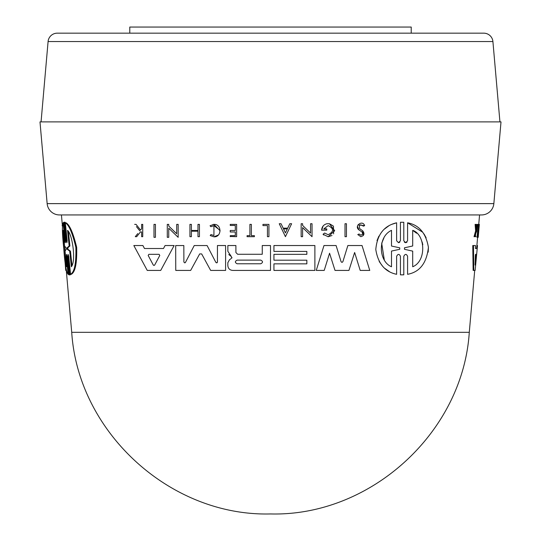 <?xml version="1.0" encoding="UTF-8"?>
<svg xmlns="http://www.w3.org/2000/svg" width="541" height="541" viewBox="0 0 541 541"><rect width="100%" height="100%" fill="white"/><g stroke="black" fill="none" stroke-linecap="round" stroke-linejoin="round"><path stroke-width="0.81" d="M59.503 214.946A12.402 12.402 0 0 1 47.148 203.626L493.852 203.626A12.402 12.402 0 0 1 481.497 214.946L59.503 214.946L61.437 214.946L62.411 226.07M48.088 41.549L492.912 41.549A9.177 9.177 0 0 0 483.769 33.17L57.231 33.17A9.177 9.177 0 0 0 48.088 41.549L41.062 121.887M477.04 237.323L478.224 224.373L479.346 224.373L478.217 237.323L477.04 237.323M476.337 227.037L476.594 224.373L477.46 224.373L476.54 231.933M476.08 236.688L475.404 236.688L475.593 234.74M474.728 236.688L474.024 236.688L475.62 230.926L475.099 224.373L475.803 224.373L476.303 230.926L474.728 236.688L476.323 231.933M477.487 245.533L475.14 270.419L473.125 270.419L472.766 245.533L475.458 245.533L475.444 248.508L476.574 248.508L476.871 245.533L477.487 245.533L477.196 248.508L476.574 248.508M473.794 270.419L473.476 245.533L474.782 245.533M399.792 242.226L398.528 242.706L400.435 240.792L400.435 222.277L401.118 222.243M404.458 242.253L405.689 242.699L406.92 242.246M400.435 240.792L400.435 222.277L403.796 222.277L403.796 240.806L405.689 242.699L407.583 240.806L407.583 222.797L422.792 232.258M424.022 233.955L426.132 237.776M428.418 247.48L428.188 252.167M407.583 240.806L407.583 222.797C419.032 224.948 425.97 233.13 428.411 247.338C426.7 263.075 419.762 272.069 407.583 274.307L407.583 256.306C406.399 253.77 405.135 253.77 403.796 256.306L403.796 266.382M403.796 256.306L403.796 274.828L401.395 274.875M403.796 274.828L400.435 274.835L400.435 256.306C399.231 253.77 397.96 253.776 396.621 256.312L396.621 264.975M389.358 271.589L384.705 268.316M382.71 266.355L379.187 261.513M377.003 240.617L378.883 236.153M384.198 229.249L388.878 225.786M391.61 224.407L396.621 222.797L396.621 240.792L398.528 242.706M345.009 236.688L345.009 223.737L346.456 223.737L346.456 236.688L345.009 236.688L345.009 223.737L346.456 223.737M346.456 234.097L346.456 236.688M360.15 230.709L359.028 229.959L357.418 226.341M357.959 224.867L364.62 225.678L363.295 226.124C359.887 223.873 358.71 224.752 359.772 228.769L362.673 230.784L363.254 235.585M360.82 236.688L357.777 234.557L359.129 234.016L360.82 235.159L359.129 234.016L357.777 234.557L360.82 236.688C364.221 235.626 364.837 233.658 362.673 230.784M281.056 223.737L283.166 228.16L287.69 228.16L289.807 223.737L291.619 223.737L285.432 236.674L279.244 223.737L281.056 223.737L281.604 224.887M305.428 230.31L302.602 227.578L302.602 236.688L301.154 236.688L301.154 223.737L302.602 223.737L302.602 225.421L310.575 233.117L310.575 223.737L312.035 223.737L312.035 230.006M302.602 225.421L310.575 233.117L310.575 223.737L312.035 223.737L312.035 236.688L308.214 233.002M326.94 223.737L329.408 223.737L326.94 223.737C323.66 224.583 321.888 226.726 321.618 230.182L323.133 225.989M331.985 235.518L328.171 236.735L334.71 230.73L329.408 223.737L333.168 225.928M333.459 226.294L333.601 233.868M323.728 235.004L323.051 234.273L324.62 233.022L328.171 234.733C334.02 231.636 334.02 228.6 328.171 225.624L323.809 228.884L326.764 229.141M321.618 230.182L326.764 230.182L326.764 228.884L323.809 228.884L328.171 225.624M273.935 254.338L306.848 254.338L306.848 251.416L273.935 251.416L273.935 245.533L314.889 245.533L314.889 270.419L273.935 270.419L273.935 263.846L306.848 263.846L306.848 260.194L273.935 260.194L273.935 254.338L306.848 254.338M314.889 265.442L314.889 270.419M325.892 265.036L324.215 270.419L316.248 270.419L323.985 245.533L336.096 245.533L341.107 261.77L341.98 262.412L342.852 261.77L347.863 245.533L362.03 245.533L369.767 270.419L360.205 270.419L354.632 252.491L353.084 257.367M350.717 264.84L348.945 270.419L335.014 270.419L329.564 253.229L328.062 258.05M185.36 262.568L184.718 262.879L183.886 262.047L183.832 245.54L183.886 262.047M185.455 262.432L194.239 245.54L207.088 245.54L215.879 262.432L216.616 262.879L217.441 262.047L217.069 262.743M342.852 261.77L341.98 262.412L341.107 261.77L336.096 245.533L323.985 245.533M328.171 236.735L323.051 234.273L324.62 233.022M364.62 225.678C362.72 219.477 353.625 226.104 359.028 229.959L361.828 231.825C363.079 233.435 362.74 234.544 360.82 235.159M210.848 226.726L213.932 225.644L210.848 226.726L210.057 225.732L213.932 224.373L220.146 230.831M218.679 229.215L213.932 225.644L213.932 235.538L210.97 234.551L210.206 235.565L213.932 236.809L210.206 235.565M218.266 235.044L213.932 236.809C221.844 237.364 221.999 223.947 213.932 224.373L213.093 224.427M62.154 223.142L62.377 225.678M68.051 274.307L66.32 256.306L66.996 256.312L68.727 274.307L68.051 274.307C66.191 271.765 64.764 263.183 63.777 248.556C62.229 234.118 62.012 225.529 63.121 222.797L64.839 240.792L65.508 240.792L64.65 231.812M63.777 222.797L63.121 222.797M68.464 255.007L68.464 256.299L67.767 256.306L68.038 254.405L68.727 256.299L70.56 274.307L71.284 274.307C75.3 272.082 77.099 263.088 76.673 247.332C73.265 233.117 69.721 224.941 66.049 222.797L65.346 222.797C68.971 224.948 72.474 233.13 75.848 247.338C76.288 263.075 74.523 272.069 70.56 274.307M68.464 256.299L70.316 274.828L69.539 274.835M493.852 203.626L501.007 121.887L39.993 121.887L47.148 203.626M154.665 265.07L153.982 265.475L154.665 265.07L159.784 255.46L159.101 254.324L159.784 255.46M475.343 255.46L475.546 254.324L476.499 254.324L475.066 265.07L475.343 255.46M67.233 249.3L67.084 247.812L69.174 245.972L67.551 230.351C72.447 234.429 76.193 261.06 71.351 266.76L69.715 251.132L67.233 249.3L67.936 249.3L67.787 247.812L69.911 245.972L69.174 245.972M66.543 266.76C65.508 263.169 64.636 257.097 63.933 248.556C63.128 240.218 62.864 234.152 63.135 230.351L64.595 246.04L66.07 247.825L66.212 249.286L65.069 251.071L66.543 266.76M63.71 236.532L66.049 261.54M411.221 33.17L411.221 27.05L129.779 27.05L129.779 33.17M231.075 258.598L229.668 259.619M227.856 245.533L235.903 245.533L227.856 245.533L227.856 251.308L231.311 256.522L231.69 258.152L232.028 257.651M231.311 256.522L228.728 254.527M227.856 251.308L227.856 249.002M235.903 252.519L235.903 245.533L235.903 252.519L237.648 254.27L262.257 254.27L262.257 245.533L270.5 245.533L270.5 270.419L232.684 270.419C229.756 270.148 228.14 268.532 227.835 265.577L227.835 262.743L229.499 259.741M217.441 248.84L217.441 245.533L225.597 245.533L225.597 270.419L210.665 270.419L201.658 253.925L199.676 253.925L190.669 270.419L175.764 270.419L175.676 245.567L183.832 245.54L175.676 245.567L175.71 253.587M144.001 247.616L144.474 248.508L163.49 248.508L164.119 247.325M169.556 245.533L174.134 245.533L160.718 270.419L147.247 270.419L133.83 245.533L142.892 245.533L144.474 248.508L163.49 248.508L165.073 245.533L174.134 245.533M174.358 231.487L176.704 233.753L176.704 224.373L178.165 224.373L178.165 237.323L176.258 235.477M176.704 226.246L176.704 224.373L177.719 224.373M172.552 231.9L168.738 228.214L168.738 237.323L167.284 237.323L167.284 224.373L168.738 224.373L168.738 226.057L176.704 233.753M167.284 226.963L167.284 224.373L168.738 224.373M191.392 231.203L191.392 236.688L189.932 236.688L189.932 224.373L191.392 224.373L191.392 230.473L197.979 230.473L197.979 224.373L199.44 224.373L199.44 236.688L197.979 236.688L197.979 231.203L191.392 231.203L191.392 236.688M189.932 226.835L189.932 224.373L191.392 224.373L191.392 230.473L197.979 230.473M230.256 230.466L235.301 230.466L230.256 230.466L230.256 231.676M235.301 230.466L235.301 225.462L230.256 225.462L230.256 224.373L236.633 224.373L236.633 236.688L230.256 236.478M230.256 235.646L235.301 235.646L230.256 235.646L230.256 236.688M235.301 234.916L235.301 233.151M136.068 224.373L140.572 230.067L136.068 224.373L134.641 224.373L136.068 224.373M141.309 229.147L140.572 230.067M141.641 225.245L141.641 224.373L142.736 224.373L142.736 236.688L141.641 236.688L141.641 231.933L140.471 231.933L136.67 236.688L140.471 231.933M137.779 233.563L135.277 236.688L136.67 236.688M136.406 226.584L139.882 230.926M249.901 224.373L251.362 224.373L251.362 235.646L254.392 235.646L254.392 236.688L247.075 236.688L247.075 235.646L249.901 235.646L249.901 224.373L251.362 224.373L251.362 235.646L254.392 235.646M262.96 224.373L268.924 224.373L262.96 224.373L262.96 225.347M153.989 226.963L153.989 224.373L155.443 224.373L155.443 237.323L153.989 237.323L153.989 224.373L155.024 224.373M65.096 222.277L63.723 222.277L65.096 222.277L66.928 240.806L66.232 240.806L66.868 242.699L67.158 240.806L65.346 222.797M194.239 245.54L207.088 245.54M199.676 253.925L201.658 253.925M217.441 262.047L217.441 245.533L225.597 245.533L225.597 270.419M216.616 262.879L215.879 262.432M347.863 245.533L362.03 245.533M329.564 253.229L324.215 270.419M354.632 252.491L348.945 270.419M262.257 245.533L270.5 245.533M237.648 254.27L262.257 254.27M273.935 263.846L306.848 263.846M273.935 245.533L314.889 245.533M133.83 245.533L142.892 245.533M178.165 224.373L178.165 237.323L168.738 228.214L168.738 237.323M301.154 236.688L301.154 223.737L302.602 223.737M312.035 236.688L302.602 227.578M283.166 228.16L287.69 228.16M199.44 224.373L199.44 236.688M230.256 231.974L235.301 231.974L235.301 235.646M230.256 224.373L236.633 224.373L236.633 236.688M141.641 228.735L141.641 224.373L142.736 224.373L142.736 236.688M247.075 235.646L249.901 235.646M262.96 225.59L267.437 225.59L267.437 236.688L268.924 236.688L268.924 224.373M155.443 224.373L155.443 237.323M396.621 256.312L396.621 274.307C384.982 271.88 378.044 263.623 375.792 249.529C377.131 234.605 384.076 225.692 396.621 222.797M400.435 274.835L400.435 256.306M407.583 274.307L407.583 256.306M475.444 248.508L477.196 248.508M476.445 228.735L476.851 228.735L476.52 230.067L475.803 224.373M475.62 230.926L476.303 230.926M476.851 228.735L477.27 224.373M477.683 237.323L478.866 224.373L477.798 237.323M65.048 261.817L65.711 270.419L66.293 270.419M62.404 226.124L62.087 225.678M65.346 242.706L63.723 222.277M65.522 240.792C65.508 243.328 65.285 243.328 64.839 240.792M66.32 256.306L66.475 254.398L67.037 256.306L68.849 274.835L69.62 274.828L68.849 274.835M70.316 274.828L69.62 274.828L67.767 256.306M64.399 222.277L66.232 240.806M237.154 263.778C234.801 262.547 234.801 261.323 237.154 260.12L260.735 260.12C263.095 261.337 263.095 262.561 260.735 263.778L237.154 263.778L260.735 263.778M148.18 255.46L153.299 265.07L153.982 265.475L153.299 265.07L148.18 255.46L148.863 254.324L159.101 254.324M285.432 232.887L283.525 228.911L287.332 228.911L285.432 232.887L283.525 228.911M404.479 247.812L412.709 245.972L412.709 230.351C425.368 234.429 426.748 261.06 412.709 266.76L412.709 251.132L404.479 249.3L404.479 247.812L412.709 245.972M391.508 266.76C378.612 261.533 377.348 236.877 391.508 230.351L391.508 246.04L399.745 247.825L399.745 249.286L391.508 251.071L391.508 266.76M412.709 251.132L404.479 249.3M412.709 259.484L412.709 266.76M422.819 244.721L422.095 241.901M416.543 233.212L412.709 230.351M399.745 247.825L391.508 246.04L391.508 242.03M391.508 233.489L391.508 230.351M383.914 237.932L381.743 243.173M381.703 243.328L384.279 259.768M391.508 254.209L391.508 251.071L399.745 249.286M475.228 260.079L475.546 254.324M68.437 231.873L69.911 245.972M69.715 251.132L70.452 251.132L67.936 249.3M70.452 251.132L71.939 265.327M469.284 332.316L71.716 332.316C78.127 432.374 170.253 516.56 270.5 513.95L271.183 513.95L270.5 513.95C370.747 516.56 462.873 432.374 469.284 332.316L474.707 270.419M475.803 255.46L476.438 255.46M67.084 247.812L67.787 247.812M476.885 245.533L477.602 237.323M478.738 224.373L479.563 214.946M492.912 41.549L499.938 121.887M269.817 513.95L270.5 513.95L269.817 513.95M71.716 332.316L66.225 269.661M64.731 222.223L64.041 222.223M69.917 274.882L69.221 274.882"/></g></svg>
